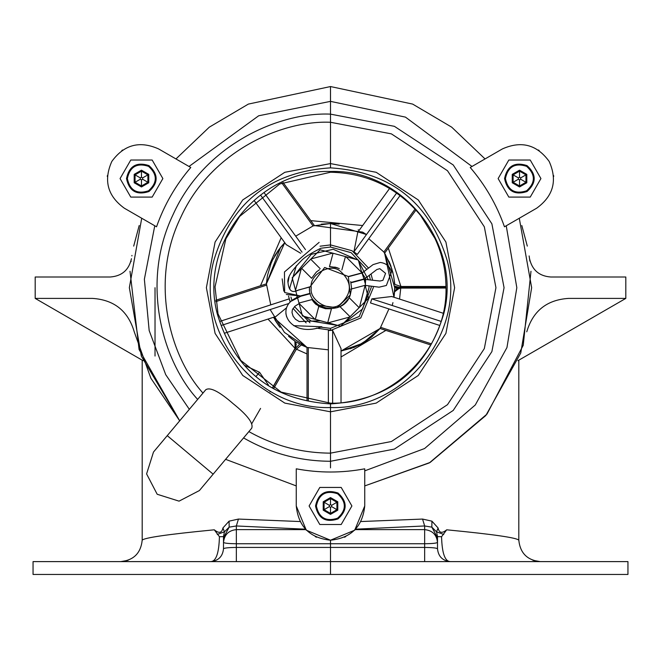 <?xml version="1.0" encoding="UTF-8"?>
<svg xmlns="http://www.w3.org/2000/svg" width="661" height="661" viewBox="0 0 661 661"><rect width="100%" height="100%" fill="white"/><g stroke="black" fill="none" stroke-linecap="round" stroke-linejoin="round"><path stroke-width="0.99" d="M130.019 271.266L139.074 349.487L179.693 420.817L150.857 378.208L134.241 331.814C128.094 310.976 114.171 299.838 92.49 298.4L35.19 298.4L143.049 360.675M300.003 521.537L238.439 519.067L229.078 521.157L222.922 527.965C221.848 533.055 218.973 533.675 214.304 529.816L219.427 536.715M142.189 360.179L142.189 540.211C143.941 537.79 167.34 534.385 212.388 529.998L214.296 529.816M35.19 298.4L35.19 277L110.271 277C121.839 276.108 128.895 270.01 131.448 258.691M217.262 534.443L224.443 531.816L222.922 527.965M219.435 536.715L223.501 536.616L224.443 531.816L229.16 527.148L236.341 525.966L305.316 529.172M238.439 519.067L236.341 525.966L236.341 529.635C228.599 530.444 224.319 534.699 223.501 542.4C224.319 543.21 228.599 543.656 236.341 543.739L236.341 529.635L305.746 529.635M223.501 536.616L223.501 548.77C224.319 547.961 228.599 547.515 236.341 547.432L236.341 543.739L330.5 543.739L330.5 540.211C309.852 538.037 298.442 526.619 296.26 505.971L306.291 530.188L330.5 540.211L354.709 530.188L364.74 505.971C362.559 526.619 351.148 538.037 330.5 540.211L330.5 547.432L330.5 543.739L424.659 543.739L424.659 529.635C432.401 530.444 436.681 534.699 437.499 542.4C436.681 543.21 432.401 543.656 424.659 543.739L424.659 547.432C432.401 547.515 436.681 547.961 437.499 548.77L437.499 536.616L436.557 531.816L438.078 527.965C439.152 533.055 442.027 533.675 446.696 529.816L441.573 536.715M219.427 536.707C218.981 553.191 216.056 561.495 210.661 561.61C218.411 560.792 222.691 556.512 223.501 548.77M424.659 561.61L424.659 547.432L330.5 547.432L330.5 574.45L33.05 574.45L33.05 561.61L330.5 561.61L330.5 547.432L236.341 547.432L236.341 561.61M155.029 356.048L155.029 287.709M128.094 560.313L120.789 561.61C133.696 560.255 140.826 553.117 142.189 540.211M139.198 225.508L133.696 246.107M131.952 255.419L131.869 255.931M131.118 261.07L131.052 261.582M296.26 485.918L225.591 459.329L296.26 485.918L296.26 505.971L296.26 468.814C319.089 473.086 341.911 473.086 364.74 468.814L364.74 505.971L364.74 485.918L429.353 462.89L486.983 414.092L523.231 345.306L530.981 271.266M316.545 537.236L315.231 536.616M364.74 485.918L430.146 462.436L485.835 415.505L520.752 353.015L531.651 287.7L519.282 218.246L536.649 208.215L504.467 226.797C496.758 204.893 485.339 185.121 470.227 167.489L502.41 148.915L485.042 158.937L451.694 127.16L412.646 104.091L330.5 86.55L330.5 167.869C269.944 171.827 231.003 202.877 213.66 261.037C194.689 332.756 256.352 410.093 330.5 407.54L330.5 411.82L284.817 403.103L242.736 375.465L215.098 333.392L206.381 287.7L215.098 242.017L242.736 199.936L284.817 172.298L330.5 163.589L330.5 86.55L248.354 104.091L209.306 127.16L175.958 158.937L158.59 148.915C139.62 140.479 124.028 144.652 111.816 161.449C103.38 180.42 107.561 196.003 124.351 208.215L141.718 218.246L129.349 287.7L141.347 356.147L179.693 420.817M121.839 150.51L122.566 150.022M107.297 176.47L107.363 175.595M526.759 331.814C532.906 310.976 546.829 299.838 568.51 298.4L625.81 298.4L517.951 360.675M360.997 521.537L422.561 519.067L431.922 521.157L438.078 527.965M518.811 360.179L518.811 540.211C517.059 537.79 493.66 534.385 448.612 529.998L446.704 529.816M625.81 298.4L625.81 277L550.729 277C539.161 276.108 532.105 270.01 529.552 258.691M443.738 534.443L436.557 531.816L431.84 527.148L424.659 525.966L355.684 529.172M422.561 519.067L424.659 525.966L424.659 529.635L355.254 529.635M441.565 536.715L437.499 536.616M441.565 536.699C442.011 553.174 444.936 561.478 450.339 561.61C442.589 560.792 438.309 556.512 437.499 548.77M330.5 561.61L627.95 561.61L627.95 574.45L330.5 574.45L330.5 561.61M532.906 560.313L540.211 561.61C527.304 560.255 520.174 553.117 518.811 540.211M521.802 225.508L527.304 246.107M529.13 255.931L529.882 261.07M344.455 537.236L345.769 536.616M539.161 150.51L538.434 150.014M553.703 176.47L553.637 175.595M180.246 420.156L153.492 452.041L146.593 473.912L157.186 494.254L179.057 501.145L199.391 490.561L251.676 428.254C253.717 423.445 247.553 415.265 233.168 403.697C219.278 391.543 210.148 386.892 205.778 389.734L153.492 452.041M259.533 372.275L245.347 365.698L259.533 372.275L268.473 385.099L259.533 372.275L256.278 376.15M248.867 431.592C274.216 445.82 301.433 453 330.5 453.14L330.5 411.82L376.183 403.103L418.264 375.465L445.902 333.392L454.619 287.7L445.902 242.017L418.264 199.936L376.183 172.298L330.5 163.589L330.5 167.869C391.056 171.827 429.997 202.877 447.34 261.037C466.311 332.756 404.648 410.093 330.5 407.54L330.5 461.271L394.386 449.083L453.231 410.431L491.883 351.594L504.062 287.7L491.883 223.815L453.231 164.969L394.386 126.325L330.5 114.138C279.405 111.874 204.588 144.577 173.157 214.428C139.917 283.445 163.044 361.757 197.656 399.409L202.968 393.08C170.356 356.948 149.031 282.52 180.825 217.221C210.909 151.113 281.867 120.137 330.5 122.268L391.395 133.877L447.48 170.72L484.323 226.806L495.94 287.7L484.323 348.595L447.48 404.681L391.395 441.523L330.5 453.14L330.5 467.872M330.5 407.54L330.5 403.912L330.5 407.54M320.511 248.288L330.5 247.04L320.511 248.288L330.5 247.04L330.5 223.501L313.058 225.922L295.715 236.184M267.375 276.009L266.4 283.833L280.57 247.354L284.759 242.653L266.416 283.825L270.754 304.861M270.142 309.563L284.47 332.45L307.018 347.446L328.36 349.826M366.805 269.399L351.165 252.684L330.5 247.04L330.5 244.9L320.031 246.206M289.047 277.042L288.031 282.404M288.535 296.087L290.212 302.135L289.188 298.871L220.03 321.345M293.03 308.373L306.15 322.899M316.396 328.112L332.64 330.45L332.64 403.152M320.56 327.129L330.5 328.36L330.5 330.5L328.36 330.45L328.36 403.152M296.401 265.565L289.84 287.7L289.865 289.163M290.931 297.037L291.964 300.664M294.509 306.613L309.951 322.783M243.562 437.921C270.489 453.33 299.474 461.114 330.5 461.271L330.5 467.831M158.59 148.915L190.773 167.489C175.661 185.121 164.242 204.893 156.533 226.797L124.351 208.215M536.649 208.215C553.439 196.003 557.62 180.42 549.184 161.449C536.972 144.652 521.38 140.479 502.41 148.915M332.64 330.45L341.026 348.603M302.317 345.381L307.018 347.446L307.018 400.748M288.973 303.449L221.352 325.419M286.436 307.894L275.835 316.528M266.523 282.354L266.416 283.833L215.717 300.301M305.489 249.643L264.375 193.045M302.036 252.163L260.913 195.557M300.639 253.254L286.188 244.62M368.532 268.077L352.073 250.742L330.5 244.9L330.5 223.501L366.483 234.539L362.6 232.102L314.38 225.558L283.04 182.428M400.087 195.557L357.353 254.378L353.891 251.866L396.625 193.045M390.122 263.904L383.867 252.023L368.747 238.695M353.891 251.866L357.783 232.242M445.96 286.502L400.93 286.494L394.84 284.404L393.51 275.406L390.709 265.425L384.619 253.163L393.981 297.26L394.7 287.7L384.619 253.171L415.959 210.033M439.648 325.419L370.49 302.945L371.812 298.871L440.97 321.345M430.765 344.976L380.067 328.5L388.924 308.935M371.812 298.871L391.676 296.508M341.026 351.032L362.6 343.299L380.067 328.5L372.06 336.631L380.067 328.5L341.026 351.032L354.032 347.438L363.12 343.001L371.251 337.284L380.91 327.451M371.036 273.976L372.614 280.082M373.283 286.42L373.3 287.7L360.766 317.966L330.5 330.5L330.5 328.36L359.254 316.454L371.16 287.7L371.127 286.147M369.235 275.348L370.383 279.793M272.555 387.586L295.607 347.322L296.252 344.216L294.88 341.109L295.153 348.339M364.938 341.877L360.708 344.364L350.223 348.793L361.063 344.174M394.154 296.12L394.559 291.906M272.613 387.619L280.561 373.829M278.512 250.04L274.827 255.724M280.099 327.459L274.976 319.941M291.427 338.655L294.723 341.01M399.748 288.089L396.567 289.105L394.567 291.848L399.492 288.089M392.576 271.365L389.106 261.5M295.095 348.438L296.128 341.919L299.788 344.075L295.153 348.62L272.704 387.668M273.803 388.296L296.326 349.297L301.185 345.067L301.978 345.216L300.705 344.563M301.185 345.067L301.978 345.216M295.153 348.62L307.018 353.941M341.026 356.981L385.9 330.393M399.55 299.069L400.756 288.089M295.087 341.266L288.56 336.309M281.173 237.712L260.5 285.75M268.002 319.073L295.087 348.388M394.683 286.106L400.93 287.849L445.968 287.775M394.84 284.404L394.567 283.643M400.93 286.502L388.313 248.082M362.658 225.533L310.794 220.625M321.271 224.17L331.202 223.501L339.126 224.087M358.171 229.772L359.212 230.276M445.968 287.874L400.797 287.932L394.642 290.361L394.675 286.106M267.449 275.637L270.977 263.648M271.093 263.359L272.497 260.178M394.559 291.881L394.642 290.353M361.311 344.034L358.196 345.62L371.796 336.854L365.269 341.663M266.416 283.833L284.759 242.653L278.504 250.048M307.018 347.446L273.522 317.28L278.983 326.005L275.273 320.453M385.189 254.097L391.956 269.159M389.246 261.814L389.04 261.351M394.7 288.097L394.7 287.312L394.7 288.097L445.968 288.039M445.968 287.361L394.7 287.312M390.354 264.474L393.039 273.183M394.543 283.222L393.625 276.001M392.94 302.614L392.18 305.489M327.732 322.684L315.33 319.346M296.888 297.797L296.673 297.062M295.558 290.956L295.484 290.005M300.573 269.374L312.174 257.773M330.657 252.609L347.909 257.228M361.203 270.696L362.36 272.976M362.451 273.183L363.476 275.687M364.451 278.81L365.227 282.619M365.516 285.42L365.591 287.081M359.865 306.927L349.719 317.065M304.448 265.499L308.299 261.649M334.97 253.766L343.596 256.071M347.851 299.631L342.985 304.704L339.919 306.555M330.591 308.761L322.394 307.167M339.324 268.556L334.871 267.069M301.333 268.614L295.541 290.22L292.195 277.744L301.631 268.308L311.628 278.306L311.1 277.769L311.628 278.306L316.371 272.018L319.511 269.705M324.477 307.902L326.542 308.414M340.465 306.266L343.596 304.234M336.639 267.54L329.996 266.631M313.768 300.524L318.66 305.184L336.97 307.778L350.289 294.955C343.637 316.726 308.175 310.439 309.422 287.7L324.667 267.449L348.355 276.496L350.289 294.955L351.602 288.237L350.685 281.619M337.127 267.688L329.451 266.656L337.358 267.771M348.421 298.764L344.158 303.771L340.663 306.159M331.467 308.761L325.427 308.704L318.784 306.464L315.322 319.387L327.724 322.717L331.467 308.761L323.84 307.695M309.571 290.46L309.406 286.957L308.58 287.18L309.604 286.899L295.723 290.923M311.24 287.7C308.927 274.852 330.153 262.591 340.126 271.018C352.42 282.14 352.42 293.261 340.126 304.382C330.153 312.81 308.927 300.557 311.24 287.7M314.19 302.614L316.189 304.556M314.876 303.333L315.578 304.01M315.033 303.49L316.445 304.771M311.967 299.673L314.264 302.688M358.345 260.021L361.683 272.497L345.86 256.683L358.345 260.021M361.848 273.117L361.683 272.497M365.227 285.734L368.574 298.21L359.444 307.348L365.12 285.321L351.545 288.956M349.752 317.032L340.613 326.17L328.137 322.824L349.752 317.032L359.444 307.348M299.086 303.457L314.909 319.28L302.432 315.933L298.97 303.044L311.901 299.582L318.784 306.464L311.901 299.582L312.909 299.309M332.632 253.138L311.017 258.922L320.155 249.792L333.045 253.246L329.459 266.639M345.86 256.683L333.045 253.246M340.489 307.167L350.057 316.726M327.724 322.717L328.137 322.824M297.334 296.913L297.491 297.524M295.541 290.22L295.649 290.642M341.985 269.498L341.861 269.961L341.985 269.498M341.861 269.944L345.447 256.567M311.017 258.922L310.711 259.228L320.172 268.697M348.868 276.381L361.798 272.919M352.189 288.783L350.784 289.163M359.138 307.654L349.669 298.185M331.186 309.786L331.566 308.381M319.164 305.06L318.784 306.464L319.164 305.06M314.909 319.28L315.322 319.387M309.042 287.056L308.58 287.18L309.042 287.056M301.631 268.308L310.711 259.228M350.999 282.792L364.079 279.289L379.893 281.024L382.934 280.314L385.57 273.34L379.802 268.647C380.306 260.665 380.306 260.665 379.802 268.647L376.828 269.548C371.969 263.185 371.969 263.185 376.828 269.548L365.434 278.256L361.997 273.076L363.996 278.967L365.434 278.256M286.329 294.484L300.317 295.954C297.797 288.345 297.797 288.345 300.317 295.954L284.643 292.517L284.453 271.977L319.139 242.347C320.94 250.155 320.94 250.155 319.139 242.347M283.817 291.162L282.173 278.868M300.317 295.954L310.183 293.319M350.917 282.454L363.996 278.967M385.57 273.34C393.295 271.274 393.295 271.274 385.57 273.34M365.285 285.387L365.673 279.182M364.079 279.289L365.145 283.247M291.377 301.127L300.821 296.235C272.192 304.077 287.816 339.316 321.833 326.774C319.643 319.081 319.643 319.081 321.833 326.774L293.707 325.675M287.601 305.357L286.287 308.365M285.866 313.545L286.634 316.842M300.829 296.235L310.29 293.699M162.87 178.569L152.17 197.094L130.771 197.094L120.071 178.569L130.771 160.036L152.17 160.036L162.87 178.569M508.83 197.094L498.13 178.569L508.83 160.036L530.229 160.036L540.929 178.569L530.229 197.094L508.83 197.094M319.8 487.438L341.2 487.438L351.9 505.971L341.2 524.504L319.8 524.504L309.1 505.971L319.8 487.438M126.491 178.569C129.201 191.169 136.695 195.491 148.956 191.541C158.516 182.89 158.516 174.24 148.956 165.589C136.695 161.639 129.201 165.961 126.491 178.569M148.75 174.364L147.89 174.859L147.89 182.271L148.75 182.767L148.75 174.364L141.471 170.166L141.471 171.149L147.89 174.859L142.627 177.9L142.627 179.23L141.471 179.899L141.471 185.981L135.051 182.271L135.051 174.859L141.471 171.149L141.471 177.231L142.627 177.9M141.471 170.166L134.191 174.364L140.314 177.9L141.471 177.231M134.191 174.364L134.191 182.767L140.314 179.23L140.314 177.9M134.191 182.767L141.471 186.964L141.471 185.981L147.89 182.271L142.627 179.23M141.471 179.899L140.314 179.23M527.015 165.589C514.754 161.639 507.26 165.961 504.55 178.569C507.26 191.169 514.754 195.491 527.015 191.541C536.575 182.89 536.575 174.24 527.015 165.589M519.529 186.964L519.529 185.981L513.11 182.271L512.25 182.767L519.529 186.964L526.809 182.767L525.949 182.271L519.529 185.981L519.529 179.899L518.373 179.23L518.373 177.9L513.11 174.859L519.529 171.149L525.949 174.859L525.949 182.271L520.686 179.23L519.529 179.899M526.809 182.767L526.809 174.364L520.686 177.9L520.686 179.23M526.809 174.364L519.529 170.166L519.529 177.231L520.686 177.9M519.529 170.166L512.25 174.364L513.11 174.859L513.11 182.271L518.373 179.23M518.373 177.9L519.529 177.231M337.986 518.943C347.546 510.3 347.546 501.649 337.986 492.999C325.724 489.049 318.23 493.37 315.52 505.971C318.23 518.571 325.724 522.901 337.986 518.943M323.221 501.773L324.08 502.269L330.5 498.559L330.5 497.576L323.221 501.773L323.221 510.176L324.08 509.681L324.08 502.269L329.343 505.31L330.5 504.64L331.657 505.31L336.92 502.269L336.92 509.681L330.5 513.39L324.08 509.681L329.343 506.64L329.343 505.31M323.221 510.176L330.5 514.374L330.5 507.309L329.343 506.64M330.5 514.374L337.779 510.176L331.657 506.64L330.5 507.309M337.779 510.176L337.779 501.773L336.92 502.269L330.5 498.559L330.5 504.64M331.657 505.31L331.657 506.64M223.501 537.732L229.16 527.148L229.078 521.157M437.499 537.732L431.84 527.148L431.922 521.157M213.148 474.168L167.25 435.649M330.5 171.488C258.591 169.009 198.787 244.016 217.188 313.562C234.011 369.962 271.778 400.079 330.5 403.912C389.222 400.079 426.989 369.962 443.812 313.562C462.213 244.016 402.409 169.009 330.5 171.488M471.995 166.473L405.457 117.121L330.5 101.373L258.691 115.774L189.005 166.473M154.765 225.781L144.371 279.231L149.171 330.566L165.721 374.68L189.343 409.324M506.235 225.781L516.828 287.7L506.946 347.57L475.267 404.995L424.602 448.522L364.74 470.855M308.299 347.934L308.299 401.012M266.35 285.197L215.866 301.606M313.058 225.922L281.85 182.973M383.867 252.023L415.075 209.066M380.926 327.435L431.41 343.836M368.978 285.866L369.02 287.7L362.666 308.894L342.472 324.311M338.035 325.476L311.24 321.056L305.093 316.652M301.722 313.306L292.773 279.917M293.732 276.207L311.24 254.345L333.194 249.28L356.882 259.633M358.733 261.5L368.136 279.496M382.934 280.314C387.363 286.973 387.363 286.973 382.934 280.314M379.893 281.024C378.86 288.956 378.86 288.956 379.893 281.024M127.35 178.569C129.903 166.688 136.967 162.606 148.535 166.332C157.541 174.487 157.541 182.643 148.535 190.798C136.967 194.524 129.903 190.442 127.35 178.569M141.471 186.964L148.75 182.767M526.594 166.332C535.6 174.487 535.6 182.643 526.594 190.798C515.026 194.524 507.962 190.442 505.409 178.569C507.962 166.688 515.026 162.606 526.594 166.332M512.25 174.364L512.25 182.767M337.564 518.207C325.997 521.934 318.933 517.852 316.379 505.971C318.933 494.098 325.997 490.016 337.564 493.742C346.571 501.897 346.571 510.052 337.564 518.207M337.779 501.773L330.5 497.576M330.5 403.177L281.148 392.105L240.778 360.402L218.014 313.843L215.032 286.866L225.872 238.852L239.637 216.42L279.719 183.989L330.5 172.224C367.086 173.017 397.121 187.435 420.619 215.478L434.93 238.439C442.126 253.766 445.803 269.903 445.968 286.841C448.067 348.851 392.51 404.78 330.5 403.177M341.026 402.689L341.026 348.43M224.393 333.243L276.001 316.479M254.394 200.861L286.287 244.76M389.577 188.484L357.684 232.383M443.126 313.231L391.51 296.459M394.534 292.245L394.072 296.698M295.004 341.192L290.98 338.3M274.596 256.121L277.909 250.891M270.382 391.362L270.052 391.932M260.566 408.415L251.858 423.552M295.079 341.258L288.791 336.507M272.737 259.69L280.082 247.958M391.535 271.745C389.734 266.226 385.958 263.136 380.199 262.458L373.06 264.615L361.666 273.324M298.367 290.055C292.311 293.377 288.865 290.98 288.031 282.858C286.816 278.322 291.245 270.952 301.309 260.765C304.316 257.418 310.72 253.295 320.535 248.404M298.714 289.956L309.398 287.105M348.471 276.686L361.997 273.076M364.872 285.337L379.092 287.18L386.371 285.478L391.56 271.737M299.127 303.597L294.946 306.225L292.36 309.728L292.005 312.554L293.129 316.247L295.558 319.321L299.235 321.568L320.131 320.808M365.145 285.428L365.69 285.279"/></g></svg>
